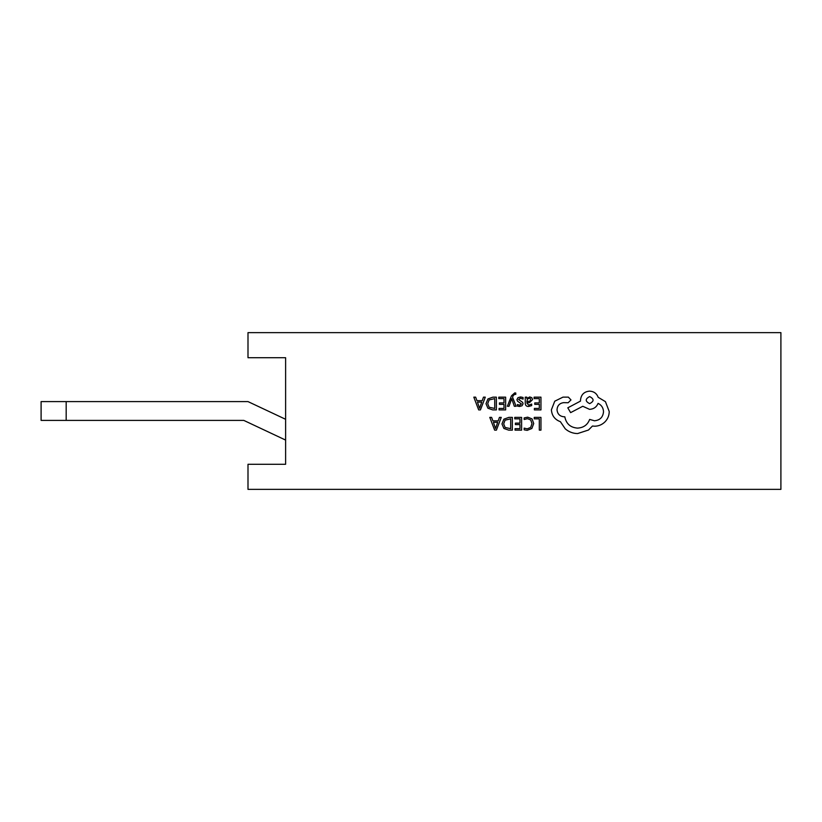<?xml version="1.0" encoding="UTF-8"?>
<svg xmlns="http://www.w3.org/2000/svg" width="822" height="822" viewBox="0 0 822 822"><rect width="100%" height="100%" fill="white"/><g stroke="black" fill="none" stroke-linecap="round" stroke-linejoin="round"><path stroke-width="1.23" d="M247.997 332.633L247.997 357.714L285.614 357.714L285.614 464.286L247.997 464.286L247.997 489.367L780.9 489.367L780.9 332.633L247.997 332.633M285.614 359.635L285.614 357.714M285.614 419.292L247.997 401.598L41.1 401.598L41.1 420.402L243.795 420.402L285.614 440.078M41.1 401.598L41.1 420.402M534.228 417.391L534.228 418.84L539.314 418.84L539.314 430.142L540.958 430.142L540.958 417.391L534.228 417.391M527.693 417.175L524.169 417.915L524.169 419.497L527.457 418.645L530.735 419.98L531.988 423.618L530.642 427.45L527.169 428.868L524.169 428.118L524.169 429.834L527.19 430.358L531.865 428.478L533.714 423.525L532.07 418.912L527.693 417.175M514.757 417.391L514.757 418.84L519.966 418.84L519.966 423.135L515.404 423.135L515.404 424.594L519.966 424.594L519.966 428.673L515.045 428.673L515.045 430.142L521.61 430.142L521.61 417.391L514.757 417.391M512.342 417.391L508.839 417.391L503.886 419.179L501.965 423.926L503.886 428.457L508.705 430.142L512.342 430.142L512.342 417.391M510.698 428.673L510.698 418.84L505.057 420.176L503.691 423.885L505.098 427.471L510.698 428.673M489.789 417.391L494.639 430.142L496.406 430.142L501.256 417.391L499.437 417.391L498.214 420.874L492.902 420.874L491.607 417.391L489.789 417.391M497.69 422.323L493.416 422.323L495.532 428.509L497.69 422.323M534.095 397.16L534.095 398.619L539.314 398.619L539.314 402.903L534.752 402.903L534.752 404.362L539.314 404.362L539.314 408.442L534.392 408.442L534.392 409.911L540.958 409.911L540.958 397.16L534.095 397.16M528.546 406.479L531.68 405.626L531.68 404.075L528.7 405.184L526.851 402.955L529.553 402.575L532.574 399.605L531.793 397.663L529.687 396.944L526.851 398.567L526.851 397.16L525.258 397.16L525.258 403.027C525.258 405.328 526.347 406.479 528.546 406.479M530.529 400.889L530.488 398.67L529.265 398.259L527.539 398.999L526.851 401.732L530.529 400.889M520.46 398.249L523.09 399.132L523.09 397.478L520.614 396.944L517.963 397.673L516.935 399.636L517.47 401.146L521.436 403.951L519.689 405.184L517.377 404.527L517.377 406.078L519.535 406.479L522.052 405.749L523.08 403.808L522.628 402.369L518.579 399.482L520.46 398.249M507.369 406.274L509.024 406.274L511.705 398.67L514.325 406.274L516.103 406.274L512.538 397.18L513.236 395.526L514.87 394.241L515.774 394.426L515.774 392.998L514.747 392.875L511.5 395.783L507.369 406.274M498.79 397.16L498.79 398.619L503.999 398.619L503.999 402.903L499.437 402.903L499.437 404.362L503.999 404.362L503.999 408.442L499.077 408.442L499.077 409.911L505.643 409.911L505.643 397.16L498.79 397.16M496.375 397.16L492.871 397.16L487.919 398.947L485.997 403.705L487.919 408.226L492.738 409.911L496.375 409.911L496.375 397.16M494.731 408.442L494.731 398.619L489.09 399.944L487.723 403.653L489.131 407.25L494.731 408.442M473.821 397.16L478.671 409.911L480.438 409.911L485.288 397.16L483.47 397.16L482.247 400.653L476.935 400.653L475.64 397.16L473.821 397.16M481.723 402.092L477.448 402.092L479.565 408.287L481.723 402.092M551.398 409.808C551.85 415.675 554.84 419.631 560.378 421.686L565.269 428.848C568.834 431.91 572.944 433.482 577.599 433.564L588.48 430.029L592.467 426.032L594.553 426.217C598.57 426.176 602.043 424.727 604.982 421.871C607.756 419.015 609.174 415.562 609.236 411.534L605.434 401.65L598.18 397.303C596.71 393.43 593.844 391.375 589.569 391.138C584.052 391.662 581.031 394.683 580.496 400.201L580.496 401.105L567.807 407.815L570.622 412.623L582.767 406.274L589.569 409.356C593.72 409.089 596.556 407.085 598.087 403.376C601.488 405.02 603.297 407.804 603.523 411.709C602.999 417.227 599.978 420.248 594.46 420.782L589.651 419.415C587.596 424.861 583.548 427.759 577.506 428.118C570.376 427.522 566.142 423.741 564.817 416.795L564.087 416.795C559.782 416.384 557.429 414.021 557.018 409.716C557.337 405.636 559.515 403.283 563.543 402.646L568.166 402.739L570.982 399.924L568.351 397.118L563.008 397.118L554.758 401.198L551.398 409.808M589.651 396.574C585.1 398.958 585.1 401.311 589.651 403.643C594.203 401.29 594.203 398.927 589.651 396.574M66.181 401.598L66.181 420.402"/></g></svg>
